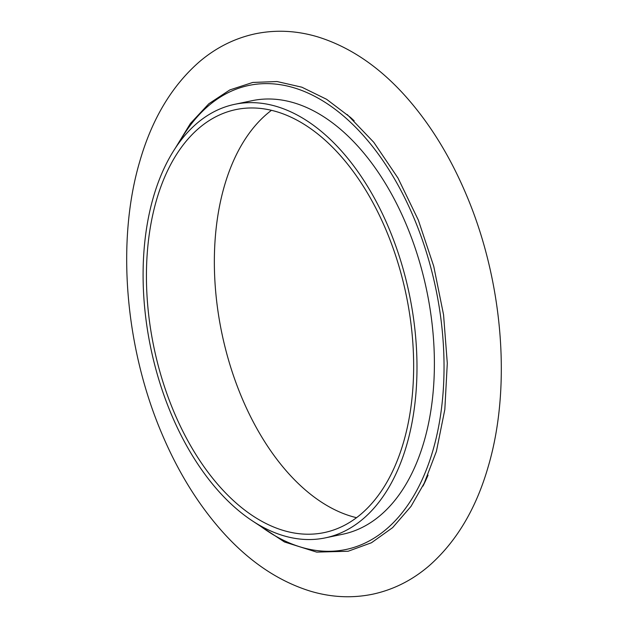 <?xml version="1.0" encoding="UTF-8"?>
<svg xmlns="http://www.w3.org/2000/svg" width="628" height="628" viewBox="0 0 628 628"><rect width="100%" height="100%" fill="white"/><g stroke="black" fill="none" stroke-linecap="round" stroke-linejoin="round"><path stroke-width="0.94" d="M356.531 517.684A216.063 128.819 78.2 0 1 224.337 186.178A216.063 128.819 78.2 0 1 271.469 110.316M156.419 200.363A216.063 128.819 78.2 0 1 235.877 109.594A216.063 128.819 78.2 0 1 376.957 210.372A216.063 128.819 78.2 0 1 403.663 441.822A216.063 128.819 78.2 0 1 324.205 532.591A216.063 128.819 78.2 0 1 183.125 431.805A216.063 128.819 78.2 0 1 156.419 200.363M406.748 444.836A221.464 132.037 78.2 0 1 325.312 537.874A221.464 132.037 78.2 0 1 180.707 434.576A221.464 132.037 78.2 0 1 153.334 197.341A221.464 132.037 78.2 0 1 234.77 104.303A221.464 132.037 78.2 0 1 379.383 207.609A221.464 132.037 78.2 0 1 406.748 444.836M234.77 104.303L252.173 100.668A221.464 132.037 78.2 0 1 396.786 203.974A221.464 132.037 78.2 0 1 424.151 441.201A221.464 132.037 78.2 0 1 342.715 534.24L325.312 537.874M178.909 143.003A237.054 141.339 78.2 0 1 368.895 141.983A237.054 141.339 78.2 0 1 433.077 449.915A237.054 141.339 78.2 0 1 258.626 524.765M428.037 475.16A238.703 142.321 78.2 0 1 426.082 479.604A238.703 142.321 78.2 0 1 422.982 486.111M175.071 148.553L190.425 123.473L208.841 103.746L229.832 89.922L252.794 82.441L277.05 81.538L301.88 87.206L326.568 99.279L350.448 117.381A238.703 142.321 78.2 0 1 354.184 120.835M252.888 521.216L284.484 541.98L316.677 552.114L348.14 551.251L371.486 542.741L392.649 527.622L411.026 506.364L425.282 481.354M255.486 33.763C276.061 29.579 296.824 30.615 317.752 36.879C349.686 46.817 378.872 66.529 405.311 96.005C429.654 123.245 449.931 156.011 466.125 194.311C502.855 280.355 511.844 386.479 488.294 466.361C476.157 508.68 456.344 541.901 428.853 566.024C412.046 580.382 393.269 589.786 372.514 594.237C351.939 598.421 331.176 597.385 310.248 591.121C278.314 581.183 249.128 561.471 222.689 531.995C198.346 504.755 178.069 471.989 161.875 433.689C125.145 347.645 116.156 241.521 139.706 161.639C151.921 119.045 171.907 85.683 199.665 61.544C216.338 47.422 234.943 38.167 255.486 33.763M347.19 114.516L373.801 142.321L397.971 178.046L418.303 220.012L433.744 266.288L443.556 314.754L447.293 363.243L444.828 409.519L436.397 451.383L423.578 484.91"/></g></svg>
